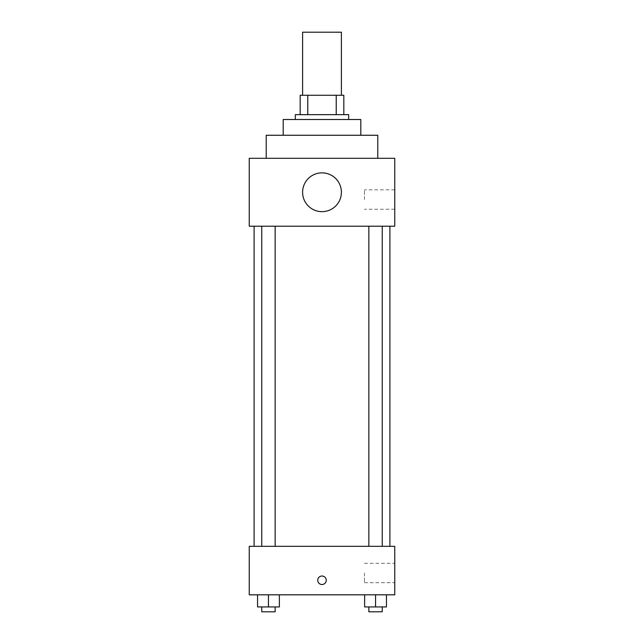 <?xml version="1.0" encoding="UTF-8"?>
<svg xmlns="http://www.w3.org/2000/svg" width="644" height="644" viewBox="0 0 644 644"><rect width="100%" height="100%" fill="white"/><g stroke="black" fill="none" stroke-linecap="round" stroke-linejoin="round"><path stroke-width="0.48" stroke-dasharray="3.22 2.42" d="M302.599 32.2L341.401 32.2M322 95.256L302.599 95.256L322 95.256M336.232 114.656L336.232 95.256L343.824 95.256L343.824 114.656L307.768 114.656L343.824 114.656M336.232 95.256L300.176 95.256M307.768 114.656L300.176 114.656L307.768 114.656L307.768 95.256M348.678 114.656L295.322 114.656M295.322 119.502L348.678 119.502L295.322 119.502M360.801 119.502L283.199 119.502M283.199 135.264L360.801 135.264L283.199 135.264M377.778 135.264L266.222 135.264M266.222 158.303L377.778 158.303L266.222 158.303M394.756 158.303L249.244 158.303L249.244 226.205L394.756 226.205L394.756 158.303M249.244 201.355L249.244 192.862L249.252 201.355M368.851 226.205L382.238 226.205L368.851 226.205L382.238 226.205L368.851 226.205L368.851 546.321L382.238 546.321L368.851 546.321M261.762 226.205L275.149 226.205L261.762 226.205L275.149 226.205L261.762 226.205L261.762 546.321L275.149 546.321L261.762 546.321M254.098 226.205L389.902 226.205L254.098 226.205M302.599 192.258A19.401 19.401 0 0 1 331.7 175.458A19.401 19.401 0 0 1 331.7 209.059A19.401 19.401 0 0 1 302.599 192.258M394.756 199.535L394.756 209.236L394.756 199.535M341.401 192.258A19.401 19.401 0 0 0 312.3 175.458A19.401 19.401 0 0 0 312.3 209.059A19.401 19.401 0 0 0 341.401 192.258A19.401 19.401 0 0 1 312.3 209.059A19.401 19.401 0 0 1 312.3 175.458A19.401 19.401 0 0 1 341.401 192.258M364.448 199.535L364.448 189.835L364.448 199.535M254.098 546.321L389.902 546.321L254.098 546.321M394.756 546.321L249.244 546.321L249.244 594.823L394.756 594.823L394.756 546.321M249.244 580.276L249.244 576.026L249.244 580.276M386.456 606.946L375.549 606.946L386.456 606.946L386.456 594.823L364.633 594.823L386.456 594.823L364.633 594.823L386.456 594.823L364.633 594.823L386.456 594.823L364.633 594.823L386.456 594.823L386.456 606.946L364.633 606.946L364.633 594.823L364.633 606.946L382.238 606.946L375.549 606.946L375.549 594.823L375.549 606.946L364.633 606.946L364.633 594.823M279.367 606.946L268.451 606.946L279.367 606.946L279.367 594.823L257.544 594.823L279.367 594.823L257.544 594.823L279.367 594.823L257.544 594.823L279.367 594.823L257.544 594.823L279.367 594.823L279.367 606.946L257.544 606.946L257.544 594.823L257.544 606.946L275.149 606.946L268.451 606.946L268.451 594.823L268.451 606.946L257.544 606.946L257.544 594.823M394.756 572.999L394.756 582.699L394.756 572.999M322 576.026A4.242 4.242 0 0 0 318.321 582.393A4.242 4.242 0 0 0 325.679 582.393A4.242 4.242 0 0 0 322 576.026A4.242 4.242 0 0 0 318.321 582.393A4.242 4.242 0 0 0 325.679 582.393A4.242 4.242 0 0 0 322 576.026M322 584.519A4.242 4.242 0 0 1 318.321 578.151A4.242 4.242 0 0 1 325.679 578.151A4.242 4.242 0 0 1 322 584.519M364.448 572.999L364.448 582.699L364.448 572.999M249.252 580.276L249.252 576.026L249.252 580.276M368.851 606.946L368.851 611.8L382.238 611.8L368.851 611.8L382.238 611.8L382.238 606.946L368.851 606.946L382.238 606.946M375.549 606.946L375.549 594.823M261.762 606.946L261.762 611.8L275.149 611.8L261.762 611.8L275.149 611.8L275.149 606.946L261.762 606.946L275.149 606.946M268.451 606.946L268.451 594.823M394.756 189.835L364.448 189.835M394.756 209.236L364.448 209.236M275.149 546.321L275.149 226.205M382.238 546.321L382.238 226.205M364.448 582.699L394.756 582.699M364.448 563.299L394.756 563.299"/><path stroke-width="0.97" d="M341.401 95.256L341.401 32.2L302.599 32.2L302.599 95.256M307.768 114.656L307.768 95.256L300.176 95.256L300.176 114.656L300.176 95.256M307.768 95.256L343.824 95.256L343.824 114.656M336.232 114.656L336.232 95.256M295.322 119.502L295.322 114.656L348.678 114.656L348.678 119.502M283.199 135.264L283.199 119.502L360.801 119.502L360.801 135.264M266.222 158.303L266.222 135.264L377.778 135.264L377.778 158.303M249.244 158.303L394.756 158.303L394.756 226.205L249.244 226.205L249.244 158.303M302.599 192.258A19.401 19.401 0 0 0 331.7 209.059A19.401 19.401 0 0 0 331.7 175.458A19.401 19.401 0 0 0 302.599 192.258M254.098 546.321L254.098 226.205M368.851 226.205L368.851 546.321M261.762 546.321L261.762 226.205M249.244 546.321L394.756 546.321L394.756 594.823L249.244 594.823L249.244 546.321M322 584.519A4.242 4.242 0 0 1 318.321 578.151A4.242 4.242 0 0 1 325.679 578.151A4.242 4.242 0 0 1 322 584.519M364.633 594.823L364.633 606.946L386.456 606.946L386.456 594.823L386.456 606.946M375.549 606.946L375.549 594.823M382.238 606.946L382.238 611.8L368.851 611.8L368.851 606.946M257.544 594.823L257.544 606.946L279.367 606.946L279.367 594.823L279.367 606.946M268.451 606.946L268.451 594.823M275.149 606.946L275.149 611.8L261.762 611.8L261.762 606.946M389.902 546.321L389.902 226.205M382.238 226.205L382.238 546.321M275.149 546.321L275.149 226.205"/></g></svg>
